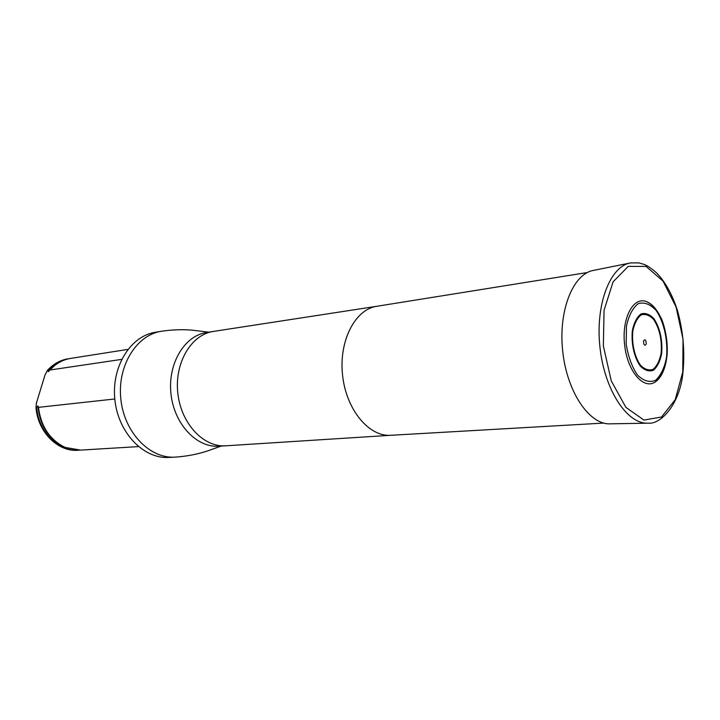 <?xml version="1.0" encoding="UTF-8"?>
<svg xmlns="http://www.w3.org/2000/svg" width="720" height="720" viewBox="0 0 720 720"><rect width="100%" height="100%" fill="white"/><g stroke="black" fill="none" stroke-linecap="round" stroke-linejoin="round"><path stroke-width="1.08" d="M174.861 457.146C149.715 458.739 124.308 432.549 120.861 399.339C117.099 366.165 136.296 335.124 161.19 331.29L155.196 332.307C130.338 336.141 111.168 367.011 114.894 399.987C118.332 432.999 143.676 459.027 168.786 457.443L174.861 457.146C186.795 456.327 197.82 454.212 207.927 450.81L221.202 446.067M68.31 358.767L68.103 358.803C60.183 360.108 53.289 363.969 47.412 370.395L44.991 375.057L36.387 403.128L36 407.619C37.827 432.135 58.041 452.052 78.039 450.261L78.246 450.243M114.795 398.979L38.475 407.349L37.872 405.936L36.414 407.574C38.232 432.099 58.464 452.025 78.453 450.234L79.506 450.153M69.561 358.587L68.517 358.731C60.597 360.036 53.703 363.906 47.817 370.332L48.357 371.673L49.887 370.026L121.626 359.388M49.887 370.026L54.693 365.49C59.535 361.692 64.836 359.334 70.605 358.407L127.872 349.407M138.42 446.607L80.559 450.108L65.34 447.444L63.504 446.607C49.185 438.894 40.842 425.808 38.475 407.349M664.74 367.101C662.607 374.076 659.511 378.981 655.452 381.816C643.671 390.303 627.345 371.34 624.6 344.646C621.549 317.979 633.429 295.956 646.749 301.716C651.33 303.606 655.398 307.737 658.98 314.091M646.29 343.548C645.867 339.597 644.931 338.796 643.491 341.154L643.797 343.998C644.877 345.771 645.705 345.618 646.29 343.548M629.946 263.043L593.64 270.369C573.093 273.654 558.171 310.563 562.725 351.36C567.036 392.184 589.527 425.034 610.299 423.828L647.334 423.198M376.866 306.279L376.74 306.297C355.086 309.357 338.706 340.938 342.576 375.264C346.167 409.626 368.946 436.95 390.744 435.294L390.87 435.285M376.821 306.288L213.174 331.461C191.223 334.665 174.393 362.898 177.813 393.156C180.963 423.441 203.463 447.408 225.594 445.815L390.825 435.285M213.174 331.461L206.316 332.568C184.392 335.772 167.571 363.843 170.973 393.894C174.096 423.99 196.551 447.795 218.655 446.211L225.594 445.815M47.781 370.737C53.118 364.77 59.391 360.954 66.591 359.298M76.446 450.099C57.042 450.54 38.232 430.785 36.63 407.133M48.357 371.673L51.246 368.586M59.463 444.321C46.71 435.888 39.51 423.09 37.872 405.936M666.495 357.624C668.115 340.695 664.11 322.281 656.19 310.491C650.403 304.236 644.463 301.932 638.379 303.597C632.781 307.845 628.812 315.36 626.463 326.16L626.175 343.98C628.146 356.373 631.863 366.678 637.326 374.895C643.365 380.862 649.368 382.716 655.335 380.466C660.69 375.777 664.407 368.163 666.495 357.624M661.662 353.529C662.652 340.056 660.123 328.5 654.066 318.861C649.8 314.298 645.444 312.66 641.007 313.938C636.939 317.088 634.05 322.605 632.367 330.489C631.026 343.323 634.176 357.444 640.26 366.021C644.652 370.422 649.044 371.826 653.427 370.233C657.369 366.84 660.114 361.269 661.662 353.529M661.149 353.151C662.112 340.128 659.664 328.959 653.805 319.644C649.683 315.243 645.48 313.668 641.187 314.901C637.254 317.952 634.473 323.28 632.844 330.894C631.557 343.287 634.59 356.913 640.467 365.202C644.715 369.459 648.954 370.818 653.184 369.279C656.991 366.012 659.646 360.63 661.149 353.151M682.758 372.033L683.037 339.201L676.08 306.999L663.03 281.097L646.056 266.418L628.218 266.382L613.08 281.835L604.053 310.302L603.36 345.96L611.271 380.907L625.923 407.403L643.95 420.075L661.491 417.024L675.207 399.717L682.758 372.033M630.648 262.899C610.065 266.139 595.206 304.605 599.967 347.319C604.485 390.051 627.255 424.44 648.054 423.18C661.068 424.692 680.166 403.686 682.956 372.267C684.999 351.576 683.172 331.02 677.484 310.617C672.12 294.093 665.019 281.385 656.181 272.511C646.443 264.312 644.724 264.636 638.955 262.917L630.648 262.899M390.744 435.294L603.72 423.081M376.74 306.297L587.367 272.52M161.19 331.29C171.945 329.697 182.232 329.319 192.051 330.147L208.836 332.163M655.452 381.816C661.437 377.073 665.19 369.09 666.711 357.885C669.159 341.568 663.318 321.129 660.501 316.989C656.811 309.429 652.23 304.344 646.749 301.716M643.491 341.154L643.797 343.998"/></g></svg>
